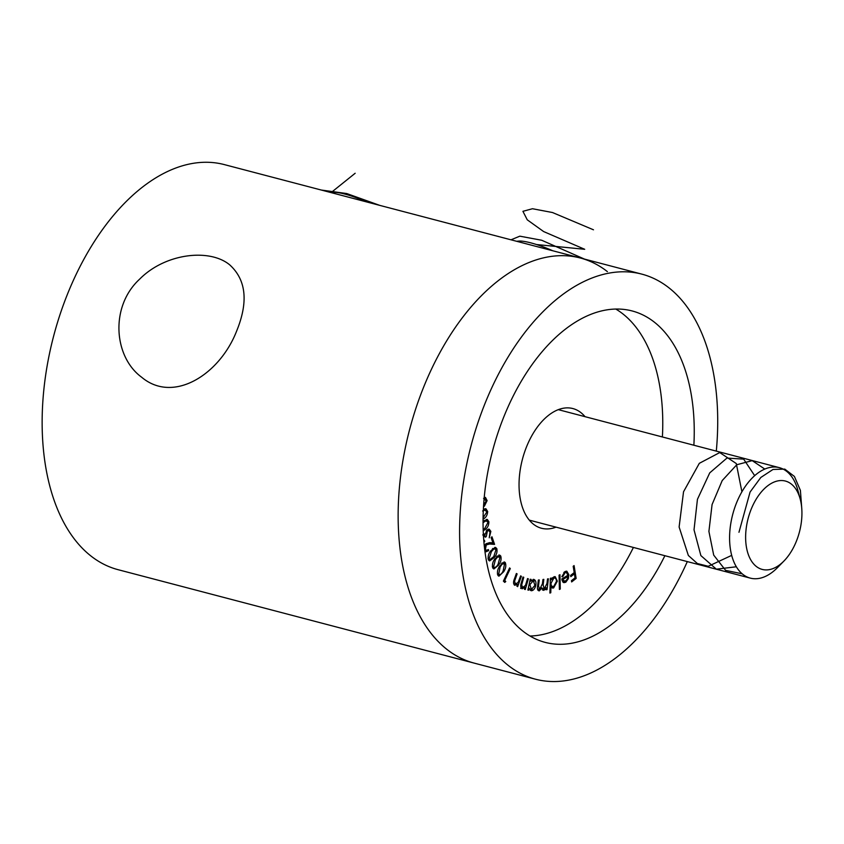 <?xml version="1.0" encoding="UTF-8"?>
<svg xmlns="http://www.w3.org/2000/svg" width="844" height="844" viewBox="0 0 844 844"><rect width="100%" height="100%" fill="white"/><g stroke="black" fill="none" stroke-linecap="round" stroke-linejoin="round"><path stroke-width="1.27" d="M687.322 561.587A209.396 121.599 -75.3 0 1 535.518 679.209L118.055 569.679A209.396 121.599 -75.3 0 1 53.583 336.281A209.396 121.599 -75.3 0 1 224.335 164.601L580.334 258A209.396 121.599 -75.3 0 1 607.385 271.62M474.054 663.078A209.396 121.599 -75.3 0 1 409.583 429.68A209.396 121.599 -75.3 0 1 580.334 258A209.396 121.599 -75.3 0 0 409.583 429.68A209.396 121.599 -75.3 0 0 474.054 663.078M236.447 331.523C219.556 374.493 173.421 404.012 141.602 377.194C113.74 356.833 109.783 306.52 139.693 279.1C165.35 253.158 209.671 248.242 229.673 264.826C246.29 279.902 248.547 302.131 236.447 331.523M565.058 572.791L562.653 576.8L561.861 576.674L564.889 571.652L566.809 571.198L568.867 574.764L568.339 578.678L565.786 582.233L563.887 582.655L562.842 581.98L561.809 578.984L567.959 575.239L566.398 572.506L563.855 572.475M550.773 592.752L549.898 593.058L550.362 578.33L551.237 578.024L551.174 579.849L554.002 576.779L555.246 576.684L557.335 581.147L553.622 587.951L552.398 588.046L550.963 586.696L550.773 592.752L549.919 592.52M533.682 579.395C535.634 580.007 536.33 582.043 535.75 585.514C534.832 588.912 533.324 590.663 531.224 590.747L529.156 588.173L528.724 590.167L527.911 590.061L530.232 579.258L531.045 579.353L530.644 581.21L533.988 579.448M513.648 583.658L515.273 584.132L518.153 582.423L520.632 575.893L521.37 576.304L517.657 586.633L516.918 586.221L517.583 584.364L514.682 585.272C513.289 583.9 513.226 581.748 514.471 578.805L516.38 573.487L517.108 573.899L514.566 581.252L515.568 584.248L514.386 583.9M505.239 562.558C506.347 565.343 505.841 568.381 503.731 571.673L498.941 576.178L498.055 575.555C496.916 572.749 497.401 569.689 499.511 566.345L504.322 561.914L505.239 562.558L503.741 562.167L504.311 563.37M496.789 548.611C497.454 551.892 496.578 554.898 494.162 557.62L489.615 560.933L488.381 559.762C487.695 556.449 488.549 553.411 490.955 550.626L495.512 547.397L496.789 548.611L495.291 548.21L495.533 548.895M483.781 540.498L484.445 540.329L484.741 541.574L483.907 541.932M483.032 534.474L485.216 534.347L486.999 529.905L489.193 529.146L490.86 531.382L489.256 537.818L490.005 532.174L488.824 530.549L487.368 531.045L486.313 536.436L485.5 537.195L483.338 535.75M484.519 533.936L483.802 533.978M482.81 535.012L484.308 535.413L483.454 535.655M483.369 509.27L485.954 508.774L487.674 511.527C487.347 515.315 485.859 517.805 483.232 518.986L483.074 519.081M556.048 527.152A61.865 35.923 -75.3 0 1 541.479 528.249A61.865 35.923 -75.3 0 1 522.425 459.284A61.865 35.923 -75.3 0 1 572.876 408.559A61.865 35.923 -75.3 0 1 585.029 416.672M633.411 547.45A171.321 99.486 -75.3 0 1 530.021 636.017M615.803 309.052A171.321 99.486 -75.3 0 1 662.392 436.97M484.213 497.57L485.469 497.401L487.115 500.64L484.351 506.21L483.528 506.421M483.053 521.265L487.294 519.44L488.898 521.729C488.824 525.432 487.473 528.101 484.867 529.716L483.222 530.834M484.414 547.07L485.912 543.8L489.71 542.618L492.928 542.861L491.155 537.691L491.968 536.773L494.573 544.38L489.636 544.011L486.302 544.876L485.406 549.254L486.418 550.404L488.338 549.549L488.708 550.615L486.07 551.776L484.846 550.689M500.724 555.974C501.6 559.055 500.893 562.093 498.604 565.09L493.909 568.961L492.833 568.065C491.936 564.963 492.622 561.893 494.901 558.834L499.606 555.057L500.724 555.974L499.226 555.584L499.606 556.523M505.778 581.516L504.754 582.413L503.393 581.126L509.607 567.928L510.293 568.582L504.691 580.482L505.778 581.516L503.815 581.527M520.811 587.023L522.615 587.561L525.474 585.377L527.553 578.573L528.344 578.836L525.263 589.545L524.472 589.281L525.021 587.361L522.088 588.774C520.558 587.709 520.326 585.63 521.402 582.539L522.985 577.032L523.765 577.296L521.676 584.903L522.71 587.593L521.286 587.213M542.882 590.051L543.863 590.304L542.059 587.973L539.263 590.874C537.628 590.578 537.09 588.943 537.628 585.958L538.366 580.039L539.242 579.933L538.514 585.841L539.601 589.492L542.439 583.721L542.966 579.48L543.821 579.374L543.135 584.913L544.19 588.933L546.965 583.51L547.534 578.921L548.389 578.815L547.049 589.639L546.195 589.745L546.427 587.878L545.308 589.502L543.357 590.283M537.522 589.006L539.601 589.492M542.122 588.447L544.19 588.933M559.962 574.722L560.268 589.028L559.393 589.45L559.087 575.144L559.962 574.722M574.078 565.586L576.146 578.425L571.652 581.938L571.441 580.672L575.059 577.855L574.405 573.836L570.797 576.652L570.597 575.397L574.205 572.58L573.192 566.282L574.078 565.586M664.893 555.711A171.321 99.486 -75.3 0 1 545.171 642.379A171.321 99.486 -75.3 0 1 492.421 451.413A171.321 99.486 -75.3 0 1 632.135 310.951A171.321 99.486 -75.3 0 1 693.874 445.231M535.518 679.209A209.396 121.599 -75.3 0 1 471.036 445.811A209.396 121.599 -75.3 0 1 641.788 274.121A209.396 121.599 -75.3 0 1 716.303 451.118M484.656 497.401L485.49 499.057M486.165 500.397L487.115 500.64M483.559 505.999L484.351 506.21M483.623 504.997L486.218 501.009L484.224 498.952L485.078 498.846L483.58 498.445M486.714 511.274L487.674 511.527M485.11 508.7L486.049 510.303M483.517 509.692L485.648 510.124L483.348 509.713M483.095 517.731L486.851 511.991L485.015 510.082L482.62 511M487.769 521.434L488.898 521.729M486.45 519.387L487.315 520.938M484.561 520.421L486.967 520.78L483.728 520.737M483.179 529.526L484.688 528.492L488.075 522.309L486.06 520.811L483.053 522.636M483.053 521.972L483.665 522.13M483.855 541.342L484.741 541.574M488.391 529.135L489.32 530.823M489.509 531.024L490.86 531.382M488.824 530.549L486.777 530.137M486.302 530.76L487.368 531.045M484.572 534.178L484.741 535.676M485.078 536.119L486.313 536.436M484.635 549.054L485.406 549.254M484.751 549.95L486.418 550.404M487.389 550.267L488.708 550.615M487.041 550.404L485.384 551.406M492.685 542.84L493.075 543.99L494.573 544.38M493.075 543.99L486.049 543.652M485.321 544.612L486.302 544.876M493.17 557.356L494.162 557.62M490.712 559.477L488.919 560.543M494.721 547.397L495.291 548.21M488.022 558.422L489.995 559.498L493.74 556.629L496.05 549.528L492.949 548.389M488.106 558.928L489.995 559.498M490.459 551.322L491.419 551.565L489.119 558.717M492.411 548.895L493.656 549.222L491.419 551.565M495.196 548.737L493.656 549.222M497.675 564.847L498.604 565.09M494.922 567.516L493.223 568.571M498.804 555.046L499.226 555.584M492.358 566.619L493.529 566.936C495.059 567.949 496.578 567.041 498.108 564.203L500.028 556.987L497.169 555.996M492.421 566.978L494.267 567.527L493.529 566.936L495.428 559.667L494.521 559.435M496.43 556.766L497.559 557.061L495.428 559.667M500.028 556.987L497.559 557.061M499.848 574.764L498.266 575.777M497.422 574.015L498.688 574.353C500.313 575.049 501.811 573.899 503.151 570.913L504.606 563.655L502.001 562.832M497.464 574.215L499.279 574.753L498.688 574.353L500.102 567.052L499.247 566.83M501.062 563.897L502.085 564.161L500.102 567.052M504.606 563.655L502.085 564.161M509.407 568.35L510.293 568.582M503.805 580.25L504.691 580.482M503.668 580.545L504.269 581.115M520.558 576.093L521.37 576.304M516.581 584.101L517.583 584.364M515.747 584.28L514.376 585.05M516.306 573.688L517.108 573.899M513.774 581.052L514.566 581.252M527.532 578.625L528.344 578.836M524.177 587.139L525.021 587.361M523.523 586.97L520.59 588.384M522.963 577.085L523.765 577.296M527.933 589.956L528.724 590.167M529.853 580.999L530.644 581.21M533.155 579.395L534.199 581.083M534.938 585.293L535.75 585.514M532.079 589.365L530.264 590.357M528.365 587.973L529.156 588.173M532.205 580.356L531.488 580.261M529.315 588.795L531.013 589.291M529.842 584.692L531.446 589.407L534.927 585.356L533.324 580.651L529.842 584.692L529.104 584.502M529.705 588.964L531.446 589.407M546.237 589.428L547.049 589.639M545.773 587.709L546.427 587.878M543.969 588.943L545.308 589.502M543.81 589.112L542.365 589.914M541.468 587.814L542.059 587.973M539.379 589.502L538.071 590.41M550.32 579.701L551.174 579.849M554.466 576.652L555.584 578.456M556.449 580.915L557.335 581.147M553.464 586.707L552.124 587.561L553.622 587.951M550.109 586.464L550.963 586.696M552.588 577.718L554.835 578.003L552.736 577.57M550.13 585.62L553.59 586.664L556.449 581.421C556.375 578.879 555.521 577.76 553.875 578.056L551.016 583.299C551.058 585.884 551.913 587.002 553.59 586.664M550.214 583.088L551.016 583.299M559.382 588.795L560.268 589.028M561.882 576.6L562.653 576.8M566.018 571.177L567.105 572.939M567.843 574.49L568.867 574.764M567.379 575.587L567.326 576.252M567.537 578.467L568.339 578.678M565.037 581.284L564.288 581.843L565.786 582.233M564.288 581.843L563.17 582.286M566.398 572.506L564.246 572.105M562.093 580.556L565.68 580.999L567.326 578.984L567.959 576.42L562.864 579.522L564.193 581.284M566.609 576.062L567.959 576.42M561.84 579.248L562.864 579.522M573.825 572.876L573.952 573.72M574.785 578.066L576.146 578.425M573.044 573.477L574.405 573.836M330.721 192.506L332.821 192.327A34.404 6.826 23 0 1 366.876 202.001M516.602 241.278L518.701 241.099A34.404 6.826 23 0 1 552.757 250.763M745.927 530.865A45.681 26.533 104.7 0 0 783.96 561.007A45.681 26.533 104.7 0 0 800.207 499.068A45.681 26.533 104.7 0 0 770.889 483.654A45.681 26.533 104.7 0 0 745.927 530.865M783.96 561.007L777.514 567.59A57.107 33.159 -75.3 0 1 750.295 578.119A57.107 33.159 -75.3 0 1 729.965 529.916A57.107 33.159 -75.3 0 1 779.276 467.639A57.107 33.159 -75.3 0 1 797.823 490.164L800.207 499.068M355.166 173.263L331.27 192.464M379.758 205.377L346.747 193.55L321.342 190.048M738.964 532.279L750.073 492.052L760.813 477.472L772.999 469.464L784.783 469.116L794.404 476.438L800.397 490.375L801.8 508.953M742.203 573.814L725.597 570.365L713.697 555.109L708.907 531.414L712.072 504.564L722.211 480.563L736.77 464.749L752.215 460.634L764.791 469.074M736.348 566.767L716.356 569.183L700.868 555.584L694.021 529.821L697.439 499.321L709.73 472.872L726.948 458.07L743.68 459.136L754.673 475.668M731.695 555.373L708.264 566.282L697.355 563.539L688.356 555.479L679.114 527.004L683.534 491.767L699.317 463.324L719.742 452.563L736.274 463.525L741.908 491.799M593.48 229.8L552.493 212.53L532.458 208.732L522.921 211.316L527.257 219.82L543.62 231.551L584.702 249.297L536.531 244.538M584.438 259.076L541.669 240.245L519.83 236.172L511 239.812M483.464 529.357L484.867 529.716M488.138 543.62L489.636 544.011M502.855 571.451L503.731 571.673M514.534 578.615L515.346 578.826M521.497 582.191L522.299 582.402M520.875 584.692L521.676 584.903M537.67 585.62L538.514 585.841M542.312 584.702L543.135 584.913M641.788 274.121L580.334 258M779.276 467.639L558.306 409.656M750.295 578.119L529.315 520.136"/></g></svg>
